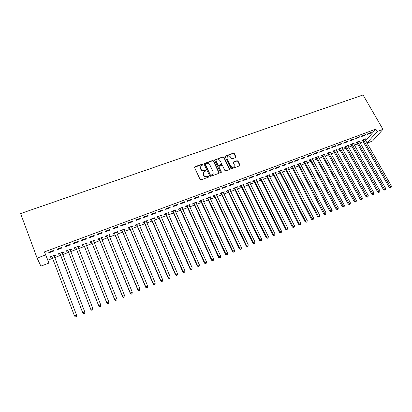 <?xml version="1.0" encoding="UTF-8"?>
<svg xmlns="http://www.w3.org/2000/svg" width="412" height="412" viewBox="0 0 412 412"><rect width="100%" height="100%" fill="white"/><g stroke="black" fill="none" stroke-linecap="round" stroke-linejoin="round"><path stroke-width="0.62" d="M202.946 164.424L202.251 164.141L194.953 166.726L194.567 167.622L200.108 179.411L201.108 179.823L208.431 177.165L208.693 176.532L207.998 176.248L207.051 176.588C205.66 176.944 204.594 176.511 203.858 175.291L203.394 174.307L203.76 171.969L205.732 170.97L205.809 170.46L205.114 170.177L204.172 170.511C202.781 170.862 201.72 170.429 200.989 169.214L200.526 168.24L200.871 165.943L202.869 164.929L202.946 164.424M202.884 164.908L202.148 164.46L194.505 167.318M208.632 177.031L207.885 176.552L206.942 176.892L207.051 176.588M205.748 170.954L205.006 170.486L204.069 170.826L204.172 170.511M235.525 157.611L235.875 156.74L234.294 153.542L233.321 153.146L225.246 156.071L225.137 156.787L230.766 168.307L231.75 168.709L239.83 165.722L239.949 164.985L238.023 161.092L237.049 160.69L233.46 162.045L233.352 162.771L234.299 164.707L233.99 166.68C232.739 167.504 231.657 167.272 230.735 165.995L227.027 158.414L227.311 156.498C228.562 155.648 229.654 155.865 230.586 157.147L231.204 158.404L232.183 158.805L235.525 157.611M375.832 129.116L44.444 251.897L48.951 263.083L40.891 266.121L37.121 258.113L20.6 213.571L363.054 94.961L382.964 129.353L377.201 131.5L375.832 129.116L365.727 140.729M37.121 258.113L45.593 254.961M213.524 160.901L212.541 160.5L204.254 163.513L204.146 164.228L209.713 175.934L210.712 176.341L218.999 173.267L219.117 172.525L213.524 160.901L213.411 161.221L212.427 160.819L204.084 163.909M229.525 169.425L223.845 157.523L222.866 157.121L214.956 159.923L222.995 156.802L223.974 157.199L229.597 168.735L229.242 169.62L225.848 170.851L224.859 170.45L222.578 165.737L221.594 165.336L219.333 166.144L218.973 167.03L221.347 171.948L221.265 172.468L221.347 171.948M215.074 159.604L214.709 160.484L220.399 172.293L221.265 172.468M364.821 135.363L365.506 134.559L362.019 135.857L361.339 136.66L364.821 135.363L364.563 134.909M359.377 141.687L360.129 140.878L356.704 142.161L356.056 142.928L356.977 142.583M353.156 139.699L353.815 138.901L350.272 140.219L349.623 141.017L353.156 139.699L352.899 139.241M347.882 145.987L348.65 145.173L345.179 146.471L344.556 147.233L345.493 146.883M341.321 144.102L341.95 143.309L338.355 144.643L337.737 145.436L341.321 144.102L341.064 143.639M336.228 150.354L337.011 149.53L333.488 150.849L332.891 151.606L333.844 151.25M329.312 148.567L329.909 147.784L326.263 149.139L325.676 149.922L329.312 148.567L329.054 148.099M324.404 154.783L325.202 153.949L321.628 155.283L321.061 156.035L322.024 155.674M317.122 153.099L317.693 152.322L313.99 153.697L313.434 154.474L317.122 153.099L316.869 152.625M312.404 159.274L313.223 158.429L309.592 159.789L309.057 160.531L310.035 160.165M304.751 157.698L305.292 156.931L301.538 158.321L301.007 159.094L304.751 157.698L304.499 157.224M300.235 163.837L301.064 162.977L297.387 164.357L296.877 165.088L297.871 164.718M292.196 162.369L292.705 161.607L288.889 163.023L288.395 163.78L292.196 162.369L291.948 161.885M287.88 168.462L288.73 167.591L284.996 168.992L284.522 169.718L285.526 169.342M279.449 167.107L279.923 166.35L276.055 167.792L275.592 168.544L279.449 167.107L279.202 166.623M275.345 173.153L276.215 172.278L272.42 173.694L271.977 174.415L273.002 174.034M266.512 171.917L266.95 171.171L263.021 172.633L262.588 173.38L266.512 171.917L266.26 171.428M262.624 177.922L263.505 177.031L259.658 178.473L259.251 179.184L260.286 178.793M253.37 176.805L253.777 176.068L249.785 177.551L249.389 178.288L253.37 176.805L253.123 176.31M249.708 182.758L250.609 181.857L246.7 183.319L246.33 184.02L247.38 183.628M240.026 181.769L240.397 181.038L236.339 182.542L235.983 183.273L240.026 181.769L239.784 181.265M236.596 187.666L237.518 186.754L233.553 188.243L233.213 188.933L234.279 188.536M226.476 186.806L226.806 186.085L222.686 187.615L222.367 188.335L226.476 186.806L226.229 186.301M223.283 192.651L223.912 192.419L224.226 191.729L220.193 193.238L219.895 193.923L220.976 193.516M212.71 191.925L212.999 191.214L208.817 192.77L208.539 193.475L212.71 191.925L212.468 191.41M209.765 197.714L210.45 197.461L210.728 196.782L206.633 198.311L206.371 198.986L207.473 198.574M198.728 197.127L198.975 196.426L194.727 198.002L194.49 198.702L198.728 197.127L198.486 196.606M196.035 202.858L196.776 202.58L197.018 201.911L192.862 203.466L192.636 204.131L193.753 203.708M184.519 202.41L184.725 201.72L180.405 203.322L180.209 204.007L184.519 202.41L184.277 201.885M182.094 208.081L182.897 207.777L183.093 207.123L178.875 208.699L178.69 209.353L179.823 208.925M170.079 207.777L170.249 207.097L165.856 208.73L165.706 209.404L170.079 207.777L169.842 207.246M167.926 213.385L168.791 213.061L168.951 212.412L164.666 214.019L164.517 214.657L165.675 214.225M155.412 213.231L155.53 212.566L151.07 214.225L150.962 214.884L155.412 213.231L155.175 212.695M153.537 218.772L154.469 218.422L154.582 217.788L150.226 219.416L150.128 220.049L151.297 219.611M140.497 218.777L140.569 218.123L136.037 219.807L135.975 220.456L140.497 218.777L140.265 218.236M138.916 224.246L139.915 223.876L139.982 223.252L135.558 224.906L135.502 225.529L136.691 225.081M125.336 224.411L125.366 223.773L120.752 225.482L120.742 226.121L125.336 224.411L125.109 223.865M124.058 229.814L125.124 229.412L125.15 228.804L120.654 230.483L120.639 231.091L121.849 230.638M109.927 230.143L109.906 229.515L105.215 231.256L105.251 231.884L109.927 230.143L109.7 229.592M108.959 235.468L110.092 235.041L110.071 234.443L105.503 236.153L105.539 236.751L106.77 236.287M94.255 235.973L94.183 235.355L89.414 237.127L89.502 237.739L94.255 235.973L94.029 235.412M93.612 241.216L94.817 240.763L94.75 240.175L90.104 241.916L90.187 242.498L91.438 242.029M78.321 241.895L78.192 241.293L73.346 243.095L73.485 243.693L78.321 241.895L78.095 241.329M78.023 247.051L79.289 246.577L79.171 246.005L74.448 247.772L74.582 248.343L75.854 247.864M62.109 247.926L61.929 247.339L56.995 249.167L57.191 249.754L62.109 247.926L61.888 247.349M62.212 252.973L63.499 252.489L63.33 251.933L58.53 253.73L58.715 254.281L60.008 253.797M44.444 251.897L47.849 260.147L52.684 258.334M54.703 257.572L60.708 255.322M62.742 254.559L68.67 252.329M70.71 251.567L76.56 249.368M78.61 248.601L84.388 246.433M86.448 245.655L92.149 243.518M94.224 242.74L99.848 240.623M101.929 239.846L107.486 237.76M109.577 236.972L115.061 234.912M117.163 234.124L122.575 232.095M124.681 231.302L130.027 229.293M132.144 228.5L137.423 226.518M139.55 225.719L144.756 223.768M146.888 222.964L152.028 221.033M154.176 220.229L159.248 218.324M161.401 217.515L166.412 215.636M168.57 214.827L173.514 212.968M175.682 212.154L180.564 210.321M182.737 209.507L187.558 207.694M189.741 206.875L194.5 205.094M196.689 204.27L201.386 202.508M203.58 201.679L208.22 199.938M210.419 199.114L214.997 197.394M217.206 196.565L221.728 194.871M223.943 194.037L228.403 192.363M230.627 191.528L235.031 189.875M237.261 189.036L241.607 187.403M243.842 186.564L248.137 184.952M250.378 184.113L254.616 182.521M256.861 181.677L261.043 180.106M263.294 179.261L267.424 177.711M269.685 176.866L273.759 175.332M276.025 174.482L280.047 172.973M282.318 172.123L286.288 170.63M288.565 169.775L292.484 168.302M294.765 167.447L298.633 165.995M300.92 165.14L304.741 163.703M307.028 162.843L310.803 161.427M313.094 160.567L316.818 159.166M319.115 158.306L322.792 156.926M325.094 156.06L328.724 154.701M331.027 153.836L334.611 152.486M336.923 151.621L340.461 150.292M342.774 149.427L346.265 148.114M348.578 147.244L352.028 145.951M354.346 145.081L357.75 143.798M360.073 142.928L363.436 141.666M50.681 257.294L50.475 256.743L50.681 257.294L51.984 256.805M54.209 255.97L55.507 255.486L55.301 254.935L55.507 255.486M50.47 256.743L55.311 254.935M48.94 252.819L48.724 252.242L48.94 252.819L53.9 250.975L53.684 250.403L53.9 250.975M48.719 252.247L53.694 250.398M70.148 250.002L71.425 249.523L71.281 248.956L66.523 250.738L66.682 251.299L67.965 250.82M70.251 244.898L70.097 244.301L65.204 246.118L65.374 246.711L70.251 244.898L70.03 244.326M85.84 244.125L87.087 243.657L86.994 243.08L82.307 244.831L82.415 245.408L83.677 244.934M86.319 238.924L86.221 238.311L81.411 240.098L81.53 240.706L86.319 238.924L86.098 238.357M101.316 238.332L102.485 237.889L102.444 237.297L97.835 239.022L97.891 239.609L99.132 239.145M102.125 233.048L102.078 232.425L97.35 234.181L97.412 234.799L102.125 233.048L101.898 232.492M116.539 232.625L117.636 232.213L117.641 231.611L113.109 233.305L113.12 233.908L114.34 233.45M117.662 227.27L117.667 226.631L113.017 228.356L113.027 228.99L117.662 227.27L117.435 226.718M131.516 227.017L132.546 226.631L132.597 226.013L128.137 227.687L128.101 228.3L129.301 227.846M132.947 221.584L132.999 220.935L128.426 222.635L128.389 223.278L132.947 221.584L132.715 221.038M146.255 221.496L147.218 221.136L147.311 220.508L142.923 222.15L142.84 222.779L144.025 222.336M147.985 215.991L148.083 215.332L143.582 217L143.5 217.66L147.985 215.991L147.748 215.455M160.762 216.068L161.659 215.728L161.798 215.09L157.477 216.707L157.353 217.345L158.517 216.908M162.776 210.491L162.92 209.821L158.491 211.464L158.363 212.134L162.776 210.491L162.539 209.96M175.038 210.723L175.873 210.408L176.048 209.754L171.799 211.346L171.629 211.995L172.777 211.567M177.33 205.083L177.515 204.398L173.164 206.015L172.988 206.695L177.33 205.083L177.093 204.553M189.093 205.459L189.865 205.166L190.081 204.507L185.894 206.072L185.688 206.731L186.816 206.309M191.652 199.758L191.879 199.063L187.594 200.654L187.378 201.344L191.652 199.758L191.41 199.233M202.925 200.278L203.641 200.011L203.899 199.336L199.774 200.881L199.532 201.55L200.639 201.133M205.748 194.516L206.015 193.81L201.798 195.376L201.54 196.076L205.748 194.516L205.506 194M216.547 195.175L217.206 194.928L217.5 194.248L213.442 195.767L213.159 196.447L214.25 196.035M219.622 189.355L219.931 188.639L215.78 190.184L215.481 190.895L219.622 189.355L219.375 188.845M229.963 190.148L230.565 189.927L230.895 189.232L226.899 190.73L226.579 191.42L227.656 191.013M233.28 184.277L233.625 183.551L229.541 185.07L229.201 185.791L233.28 184.277L233.032 183.773M243.178 185.204L244.089 184.298L240.15 185.771L239.794 186.471L240.855 186.07M246.726 179.277L247.112 178.54L243.085 180.039L242.714 180.77L246.726 179.277L246.479 178.777M256.187 180.327L257.083 179.436L253.205 180.889L252.814 181.594L253.859 181.203M259.967 174.353L260.389 173.612L256.429 175.085L256.017 175.821L259.967 174.353L259.72 173.859M269.005 175.527L269.886 174.647L266.064 176.073L265.637 176.789L266.667 176.403M273.007 169.507L273.465 168.755L269.561 170.202L269.113 170.949L273.007 169.507L272.754 169.018M281.638 170.8L282.493 169.929L278.733 171.335L278.27 172.056L279.284 171.68M285.851 164.728L286.34 163.971L282.498 165.397L282.014 166.154L285.851 164.728L285.598 164.244M294.08 166.139L294.92 165.279L291.212 166.664L290.723 167.396L291.722 167.02M298.499 160.026L299.024 159.259L295.239 160.665L294.724 161.427L298.499 160.026L298.247 159.547M306.343 161.545L307.167 160.695L303.51 162.065L302.99 162.802L303.974 162.431M310.962 155.391L311.518 154.618L307.79 156.004L307.244 156.776L310.962 155.391L310.71 154.917M318.424 157.023L319.233 156.179L315.633 157.528L315.082 158.275L316.05 157.909M323.24 150.828L323.827 150.045L320.15 151.41L319.573 152.188L323.24 150.828L322.987 150.354M330.336 152.564L331.13 151.729L327.576 153.058L326.999 153.81L327.957 153.455M335.337 146.327L335.955 145.539L332.335 146.883L331.727 147.671L335.337 146.327L335.085 145.863M342.078 148.166L342.851 147.342L339.354 148.655L338.746 149.412L339.689 149.056M347.259 141.893L347.903 141.1L344.339 142.423L343.701 143.216L347.259 141.893L347.002 141.434M353.651 143.829L354.413 143.016L350.962 144.308L350.324 145.076L351.256 144.725M359.012 137.526L359.681 136.722L356.169 138.03L355.505 138.829L359.012 137.526L358.754 137.067M365.058 139.555L365.804 138.756L362.406 140.028L361.741 140.801L362.658 140.456M370.594 133.22L371.289 132.412L367.828 133.699L367.133 134.503L370.594 133.22L370.331 132.767M367.03 143.036L377.201 131.5M382.964 129.353L372.505 141.048L367.066 143.098M47.849 260.147L48.951 263.083M63.499 252.489L63.294 251.948M71.425 249.523L71.219 248.982M79.289 246.577L79.078 246.041M87.087 243.657L86.87 243.126M94.817 240.763L94.605 240.232M102.485 237.889L102.269 237.363M110.092 235.041L109.875 234.516M117.636 232.213L117.42 231.693M125.124 229.412L124.903 228.892M132.546 226.631L132.329 226.116M139.915 223.876L139.694 223.361M147.218 221.136L146.996 220.626M154.469 218.422L154.243 217.917M161.659 215.728L161.437 215.224M168.791 213.061L168.57 212.556M175.873 210.408L175.646 209.909M182.897 207.777L182.671 207.277M189.865 205.166L189.638 204.671M196.776 202.58L196.55 202.086M203.641 200.011L203.41 199.516M210.45 197.461L210.218 196.972M217.206 194.928L216.975 194.443M223.912 192.419L223.68 191.935M230.565 189.927L230.334 189.448M237.168 187.455L236.936 186.976M243.719 184.998L243.487 184.525M250.223 182.562L249.991 182.089M256.681 180.147L256.444 179.673M263.088 177.747L262.851 177.278M269.448 175.363L269.211 174.899M275.762 172.999L275.525 172.535M282.024 170.65L281.787 170.192M288.246 168.323L288.009 167.864M294.42 166.01L294.183 165.552M300.549 163.713L300.312 163.26M306.636 161.437L306.394 160.984M312.677 159.176L312.435 158.723M318.672 156.931L318.435 156.478M324.63 154.701L324.388 154.253M330.537 152.486L330.295 152.038M336.408 150.287L336.166 149.844M342.238 148.104L341.991 147.666M348.022 145.936L347.779 145.498M353.769 143.788L353.522 143.35M359.47 141.651L359.228 141.213M365.135 139.529L364.893 139.096M200.371 166.865L200.526 168.24M204.069 170.826C202.678 171.176 201.617 170.743 200.886 169.528L200.428 168.549M203.245 172.88L203.394 174.307M206.942 176.892C205.552 177.248 204.486 176.815 203.755 175.594L203.291 174.611M219.06 173.2L213.411 161.221M205.706 163.976L205.444 164.599L210.331 174.868L211.026 175.152L212.829 174.281L213.205 171.917L209.857 164.918C209.126 163.713 208.07 163.281 206.695 163.626L205.706 163.976M213.225 173.725L211.907 175.095L210.913 175.455L210.218 175.172L205.336 164.913M218.906 166.68L218.849 167.344L221.218 172.257M220.219 160.876C219.277 159.573 218.169 159.362 216.903 160.237L216.619 162.153L217.912 164.841L218.901 165.243L221.409 164.275L221.517 163.549L220.219 160.876M216.491 160.963L216.619 162.153M221.46 164.218L221.033 164.748L218.777 165.557L217.793 165.155L216.501 162.472M214.956 159.923L214.642 160.155M226.909 157.183L227.027 158.414M234.268 166.33L233.851 166.989C232.6 167.813 231.518 167.586 230.602 166.304L226.899 158.733M239.866 165.686L237.879 161.406L236.905 161.01L233.285 162.4M235.798 157.425L234.155 153.867L233.187 153.47L225.07 156.442M54.219 256.295L54.24 255.332M51.536 256.346L52.226 257.124M51.778 256.254L74.52 316.019L76.575 315.18L54.008 255.419M75.617 317.039L74.52 316.019L75.617 317.039L76.385 316.555L75.566 316.895M76.385 316.555L76.709 315.546L76.436 316.704M62.207 253.169L62.243 252.34M59.56 253.344L60.26 254.142L82.822 313.038L82.709 312.662L84.743 311.827L62.037 252.417M59.828 253.246L82.709 312.662L83.785 313.687L84.553 313.202L83.739 313.537M84.553 313.202L84.851 312.208L84.594 313.352M83.785 313.687L82.822 313.038M70.143 250.115L70.174 249.373M67.516 250.367L68.212 251.16L90.913 309.721L90.825 309.335L92.844 308.506L69.999 249.435M67.81 250.259L90.825 309.335L91.881 310.36L92.654 309.876L91.845 310.205M92.654 309.876L92.844 308.506L92.685 310.03M91.881 310.36L90.913 309.721M78.017 247.092L78.043 246.428M75.406 247.416L76.102 248.204L98.931 306.43L98.875 306.034L100.873 305.215L77.899 246.484M75.72 247.298L98.875 306.034L99.905 307.058L100.683 306.574L99.884 306.904M100.683 306.574L100.925 305.611L100.703 306.734M99.905 307.058L98.931 306.43M85.83 244.095L85.845 243.507M83.229 244.486L83.93 245.269L106.883 303.165L106.852 302.763L108.835 301.95L85.732 243.554M83.574 244.357L106.852 302.763L107.862 303.793L108.644 303.304L107.851 303.629M108.644 303.304L108.835 301.95L108.655 303.464M107.862 303.793L106.883 303.165M93.57 241.123L93.586 240.613M90.99 241.581L91.685 242.364L114.773 299.926L114.763 299.519L116.735 298.71L93.498 240.644M91.356 241.447L114.763 299.519L115.757 300.549L116.539 300.06L115.751 300.384M115.757 300.549L114.773 299.926M101.254 238.177L101.264 237.739M98.689 238.703L99.385 239.48L122.591 296.717L122.611 296.3L124.563 295.497L101.203 237.76M99.081 238.558L122.611 296.3L123.579 297.335L124.367 296.846L123.59 297.165M123.579 297.335L122.591 296.717M108.871 235.247L108.876 234.892M106.327 235.844L107.017 236.617L130.346 293.54L130.388 293.107L132.324 292.314L108.84 234.902M106.739 235.69L130.388 293.107L131.335 294.147L132.128 293.658L131.356 293.977M131.335 294.147L130.346 293.54M113.897 233.012L114.593 233.779L138.035 290.383L138.102 289.945L140.023 289.157L116.421 232.069M114.335 232.847L138.102 289.945L139.029 290.985L139.828 290.496L139.06 290.81M140.023 289.157L139.828 290.496M139.029 290.985L138.035 290.383M121.411 230.2L122.101 230.967L145.663 287.252L145.755 286.809L147.656 286.026L123.94 229.257M121.87 230.03L145.755 286.809L146.662 287.849L147.46 287.36L146.698 287.674M147.656 286.026L147.46 287.36M146.662 287.849L145.663 287.252M128.858 227.414L129.553 228.176L153.223 284.151L153.341 283.698L155.226 282.92L131.397 226.466M129.342 227.233L153.341 283.698L154.227 284.738L155.03 284.249L154.279 284.558M155.226 282.92L155.03 284.249M154.227 284.738L153.223 284.151M136.254 224.648L136.944 225.405L160.721 281.072L160.86 280.613L162.735 279.846L138.792 223.695M136.753 224.458L160.86 280.613L161.731 281.659L162.539 281.164L161.787 281.473M162.735 279.846L162.539 281.164M161.731 281.659L160.721 281.072M143.587 221.903L144.277 222.655L168.163 278.018L168.323 277.549L170.182 276.792L146.131 220.95M144.107 221.708L168.323 277.549L169.178 278.6L169.986 278.105L169.239 278.414M170.182 276.792L169.986 278.105M169.178 278.6L168.163 278.018M150.859 219.184L151.549 219.931L175.543 274.995L175.723 274.516L177.567 273.759L153.408 218.226M151.405 218.978L175.723 274.516L176.557 275.566L177.366 275.072L176.635 275.376M177.567 273.759L177.366 275.072M176.557 275.566L175.543 274.995M158.074 216.48L158.764 217.227L182.856 271.992L183.067 271.508L184.89 270.756L160.634 215.528M158.641 216.269L183.067 271.508L183.881 272.559L184.694 272.064L183.963 272.363M184.89 270.756L184.694 272.064M183.881 272.559L182.856 271.992M165.238 213.802L165.923 214.544L190.117 269.01L190.344 268.521L192.157 267.779L167.797 212.844M165.825 213.581L190.344 268.521L191.142 269.572L191.956 269.077L191.235 269.376M192.157 267.779L191.956 269.077M191.142 269.572L190.117 269.01M172.34 211.145L173.03 211.881L197.317 266.059L197.569 265.56L199.362 264.823L174.904 210.187M172.947 210.918L197.569 265.56L198.347 266.61L199.166 266.121L198.445 266.415M199.362 264.823L199.166 266.121M198.347 266.61L197.317 266.059M179.39 208.508L180.075 209.239L204.46 263.124L204.728 262.619L206.51 261.888L181.96 207.545M180.013 208.271L204.728 262.619L205.49 263.675L206.314 263.18L205.603 263.474M206.51 261.888L206.314 263.18M205.49 263.675L204.46 263.124M186.384 205.892L187.069 206.623L211.547 260.219L211.835 259.704L213.601 258.983L188.953 204.929M187.027 205.65L211.835 259.704L212.582 260.765L213.406 260.271L212.7 260.559M213.601 258.983L213.406 260.271M212.582 260.765L211.547 260.219M193.321 203.296L194.006 204.022L218.571 257.335L218.885 256.815L220.636 256.094L195.896 202.328M193.985 203.044L218.885 256.815L219.611 257.876L220.441 257.382L219.74 257.67M220.636 256.094L220.441 257.382M219.611 257.876L218.571 257.335M200.206 200.716L200.891 201.442L225.544 254.472L225.879 253.947L227.62 253.236L202.786 199.753M200.891 200.464L225.879 253.947L226.59 255.007L227.419 254.513L226.724 254.801M227.62 253.236L227.419 254.513M226.59 255.007L225.544 254.472M207.04 198.162L207.72 198.883L232.466 251.634L232.816 251.104L234.541 250.393L209.626 197.194M207.741 197.899L232.816 251.104L233.511 252.165L234.34 251.67L233.65 251.953M234.541 250.393L234.34 251.67M233.511 252.165L232.466 251.634M213.818 195.623L214.503 196.344L239.326 248.817L239.696 248.282L241.411 247.576L216.408 194.655M214.539 195.355L239.696 248.282L240.376 249.342L241.211 248.848L240.526 249.131M241.411 247.576L241.211 248.848M240.376 249.342L239.326 248.817M220.549 193.104L221.229 193.82L246.134 246.026L246.525 245.48L248.225 244.785L223.139 192.136M221.285 192.831L246.525 245.48L247.19 246.546L248.024 246.046L247.344 246.33M248.225 244.785L248.024 246.046M247.19 246.546L246.134 246.026M227.223 190.607L227.903 191.317L252.891 243.255L253.303 242.699L254.987 242.009L229.819 189.638M227.98 190.323L253.303 242.699L253.947 243.765L254.786 243.271L254.111 243.549M254.987 242.009L254.786 243.271M253.947 243.765L252.891 243.255M233.851 188.13L234.531 188.835L259.596 240.5L260.024 239.944L261.697 239.259L236.447 187.156M234.624 187.841L260.024 239.944L260.827 240.788L260.652 241.01L261.491 240.515L260.827 240.788M261.697 239.259L261.491 240.515M260.652 241.01L259.596 240.5M240.428 185.668L241.102 186.373L266.245 237.77L268.351 236.529L243.029 184.694M241.216 185.374L266.693 237.209L267.486 238.054L267.306 238.28L268.15 237.781L267.486 238.054M268.351 236.529L268.15 237.781M267.306 238.28L266.245 237.77M246.953 183.227L247.627 183.927L272.847 235.067L274.959 233.82L249.559 182.253M247.756 182.923L273.311 234.495L274.098 235.34L273.908 235.566L274.752 235.067L274.098 235.34M274.959 233.82L274.752 235.067M273.908 235.566L272.847 235.067M253.432 180.801L254.106 181.501L279.398 232.378L281.509 231.132L256.037 179.828M254.25 180.492L279.877 231.802L280.654 232.646L280.464 232.873L281.308 232.373L280.654 232.646M281.509 231.132L281.308 232.373M280.464 232.873L279.398 232.378M259.859 178.396L260.533 179.091L285.897 229.711L288.014 228.464L262.47 177.418M260.698 178.082L286.392 229.129L287.164 229.968L286.963 230.2L287.813 229.705L287.164 229.968M288.014 228.464L287.813 229.705M286.963 230.2L285.897 229.711M266.24 176.006L266.914 176.702L292.345 227.064L294.467 225.817L268.856 175.033M267.094 175.687L292.86 226.476L293.622 227.316L293.416 227.553L294.266 227.053L293.622 227.316M294.467 225.817L294.266 227.053M293.416 227.553L292.345 227.064M272.574 173.637L273.249 174.328L298.746 224.437L300.873 223.191L275.19 172.659M273.444 173.313L299.277 223.845L300.034 224.684L299.818 224.921L300.667 224.422L300.034 224.684M300.873 223.191L300.667 224.422M299.818 224.921L298.746 224.437M278.862 171.284L279.537 171.969L305.096 221.831L307.228 220.585L281.484 170.305M279.748 170.954L305.642 221.234L306.394 222.073L306.173 222.31L307.028 221.81L306.394 222.073M307.228 220.585L307.028 221.81M306.173 222.31L305.096 221.831M285.104 168.951L285.774 169.631L311.4 219.246L313.537 218L287.725 167.972M286.005 168.616L311.966 218.643L312.703 219.478L312.476 219.72L313.331 219.22L312.703 219.478M313.537 218L313.331 219.22M312.476 219.72L311.4 219.246M291.299 166.633L291.969 167.313L317.657 216.676L319.8 215.43L293.921 165.65M292.216 166.288L318.234 216.068L318.97 216.903L318.739 217.145L319.594 216.65L318.97 216.903M319.8 215.43L319.594 216.65M318.739 217.145L317.657 216.676M297.449 164.331L298.118 165.006L323.863 214.132L326.01 212.88L300.075 163.348M298.381 163.981L325.186 214.348L324.95 214.595L325.804 214.096L325.186 214.348M326.01 212.88L325.804 214.096M324.95 214.595L323.863 214.132M303.551 162.05L304.221 162.719L330.027 211.603L332.175 210.352L306.183 161.066M304.499 161.695L331.356 211.814L331.114 212.062L331.974 211.562L331.356 211.814M332.175 210.352L331.974 211.562M331.114 212.062L330.027 211.603M309.613 159.779L310.282 160.448L336.146 209.09L338.298 207.844L312.244 158.795M310.576 159.418L337.485 209.296L337.232 209.548L338.092 209.049L337.485 209.296M338.298 207.844L338.092 209.049M337.232 209.548L336.146 209.09M315.633 157.528L316.298 158.193L342.218 206.597L344.375 205.351L318.265 156.545M316.607 157.163L343.562 206.803L343.304 207.051L344.169 206.551L343.562 206.803M344.375 205.351L344.169 206.551M343.304 207.051L342.218 206.597M321.612 155.303L322.272 155.957L348.243 204.125L350.406 202.879L324.239 154.309M322.591 154.922L349.597 204.321L349.335 204.573L350.2 204.074L349.597 204.321M350.406 202.879L350.2 204.074M349.335 204.573L348.243 204.125M327.555 153.089L354.227 201.669L356.39 200.423L330.172 152.09M328.539 152.697L355.587 201.859L355.319 202.117L356.184 201.617L355.587 201.859M356.39 200.423L356.184 201.617M355.319 202.117L354.227 201.669M333.452 150.895L360.165 199.233L362.333 197.987L336.063 149.886M334.441 150.493L361.535 199.418L361.262 199.676L362.127 199.176L361.535 199.418M362.333 197.987L362.127 199.176M361.262 199.676L360.165 199.233M339.303 148.711L366.062 196.818L368.23 195.566L341.909 147.697M340.297 148.299L367.437 196.993L367.159 197.25L368.024 196.751L367.437 196.993M368.23 195.566L368.024 196.751M367.159 197.25L366.062 196.818M345.117 146.548L371.912 194.412L374.086 193.166L347.718 145.524M346.116 146.121L373.298 194.588L373.009 194.845L373.88 194.346L373.298 194.588M374.086 193.166L373.88 194.346M373.009 194.845L371.912 194.412M350.885 144.396L377.722 192.028L379.9 190.782L353.481 143.366M351.894 143.958L379.117 192.198L378.824 192.456L379.694 191.961L379.117 192.198M379.9 190.782L379.694 191.961M378.824 192.456L377.722 192.028M356.617 142.264L383.49 189.664L385.673 188.413L359.207 141.223M357.626 141.816L384.89 189.824L384.592 190.087L385.467 189.587L384.89 189.824M385.673 188.413L385.467 189.587M384.592 190.087L383.49 189.664M362.308 140.142L389.216 187.311L391.4 186.064L364.888 139.096M363.322 139.683L390.622 187.47L390.318 187.733L391.194 187.233L390.622 187.47M391.4 186.064L391.194 187.233M390.318 187.733L389.216 187.311M202.148 164.46L202.251 164.141M207.885 176.552L207.998 176.248M205.006 170.486L205.114 170.177M200.886 169.528L200.989 169.214M203.755 175.594L203.858 175.291M194.855 167.04L194.953 166.726M218.993 172.834L219.117 172.525M204.419 163.657L204.522 163.337M212.427 160.819L212.541 160.5M210.218 175.172L210.331 174.868M210.913 175.455L211.026 175.152M211.907 175.095L212.02 174.791M222.866 157.121L222.995 156.802M223.845 157.523L223.974 157.199M229.458 169.044L229.597 168.735M218.849 167.344L218.973 167.03M217.793 165.155L217.912 164.841M218.777 165.557L218.901 165.243M221.033 164.748L221.156 164.434M230.602 166.304L230.735 165.995M233.563 162.21L233.702 161.895M236.905 161.01L237.049 160.69M237.879 161.406L238.023 161.092M239.799 165.294L239.949 164.985M225.364 156.236L225.493 155.916M233.187 153.47L233.321 153.146M234.155 153.867L234.294 153.542M235.731 157.06L235.875 156.74M52.072 256.892L51.866 256.346M54.204 256.094L54.003 255.548M60.095 253.89L59.915 253.334M60.26 254.142L60.08 253.586M62.207 253.097L62.032 252.541M68.052 250.908L67.898 250.347M68.212 251.16L68.057 250.599M70.133 250.084L69.994 249.559M75.942 247.952L75.813 247.385M76.102 248.204L75.973 247.633M77.971 246.973L77.894 246.608M83.765 245.022L83.662 244.445M83.93 245.269L83.827 244.697M85.773 243.956L85.727 243.672M91.526 242.117L91.443 241.535M91.685 242.364L91.608 241.782M99.22 239.233L99.168 238.646M99.385 239.48L99.328 238.888M106.857 236.375L106.826 235.777M107.017 236.617L106.991 236.025M114.428 233.537L114.423 232.935M114.593 233.779L114.582 233.177M121.937 230.725L121.957 230.117M122.101 230.967L122.117 230.36M129.389 227.934L129.43 227.321M129.553 228.176L129.595 227.558M136.779 225.163L136.841 224.545M136.944 225.405L137.005 224.782M144.112 222.418L144.195 221.795M144.277 222.655L144.36 222.032M151.384 219.694L151.492 219.06M151.549 219.931L151.657 219.297M158.599 216.99L158.728 216.352M158.764 217.227L158.893 216.588M165.763 214.312L165.907 213.668M165.923 214.544L166.072 213.9M172.865 211.65L173.035 211.001M173.03 211.881L173.2 211.232M179.91 209.013L180.101 208.354M180.075 209.239L180.265 208.585M186.904 206.391L187.115 205.732M187.069 206.623L187.28 205.964M193.841 203.791L194.073 203.126M194.006 204.022L194.237 203.358M200.726 201.216L200.974 200.546M200.891 201.442L201.138 200.773M207.555 198.656L207.828 197.981M207.72 198.883L207.993 198.208M214.338 196.117L214.626 195.437M214.503 196.344L214.791 195.664M221.064 193.594L221.368 192.909M221.229 193.82L221.532 193.135M227.738 191.096L228.063 190.406M227.903 191.317L228.227 190.632M234.366 188.614L234.706 187.918M234.531 188.835L234.871 188.145M240.938 186.152L241.298 185.452M241.102 186.373L241.463 185.673M247.468 183.706L247.844 183.005M247.627 183.927L248.009 183.227M253.941 181.28L254.338 180.574M254.106 181.501L254.503 180.791M260.369 178.875L260.781 178.159M260.533 179.091L260.945 178.381M266.749 176.485L267.182 175.77M266.914 176.702L267.347 175.986M273.084 174.111L273.532 173.39M273.249 174.328L273.697 173.607M279.372 171.758L279.83 171.032M279.537 171.969L279.995 171.248M285.609 169.42L286.088 168.693M285.774 169.631L286.252 168.905M291.804 167.097L292.299 166.366M291.969 167.313L292.463 166.582M297.953 164.795L298.463 164.058M298.118 165.006L298.628 164.275M304.056 162.508L304.581 161.772M304.221 162.719L304.746 161.983M310.118 160.237L310.658 159.495M310.282 160.448L310.823 159.707M316.133 157.987L316.689 157.24M316.298 158.193L316.854 157.451M322.107 155.746L322.673 155M322.272 155.957L322.838 155.206M328.04 153.527L328.622 152.775M328.199 153.733L328.786 152.981M333.926 151.322L334.523 150.565M334.091 151.528L334.683 150.771M339.771 149.134L340.379 148.372M339.936 149.34L340.544 148.578M345.575 146.96L346.198 146.193M345.74 147.161L346.363 146.399M351.338 144.797L351.977 144.035M351.503 145.003L352.136 144.236M357.06 142.655L357.709 141.888M357.225 142.861L357.873 142.088M362.74 140.528L363.405 139.756M362.905 140.729L363.569 139.956M194.577 167.22L194.675 166.906M204.146 163.827L204.254 163.513M212.716 174.585L212.829 174.281M221.28 164.589L221.409 164.275M214.693 160.088L214.812 159.768M233.851 166.989L233.99 166.68M233.321 162.359L233.46 162.045M225.117 156.395L225.246 156.071"/></g></svg>
